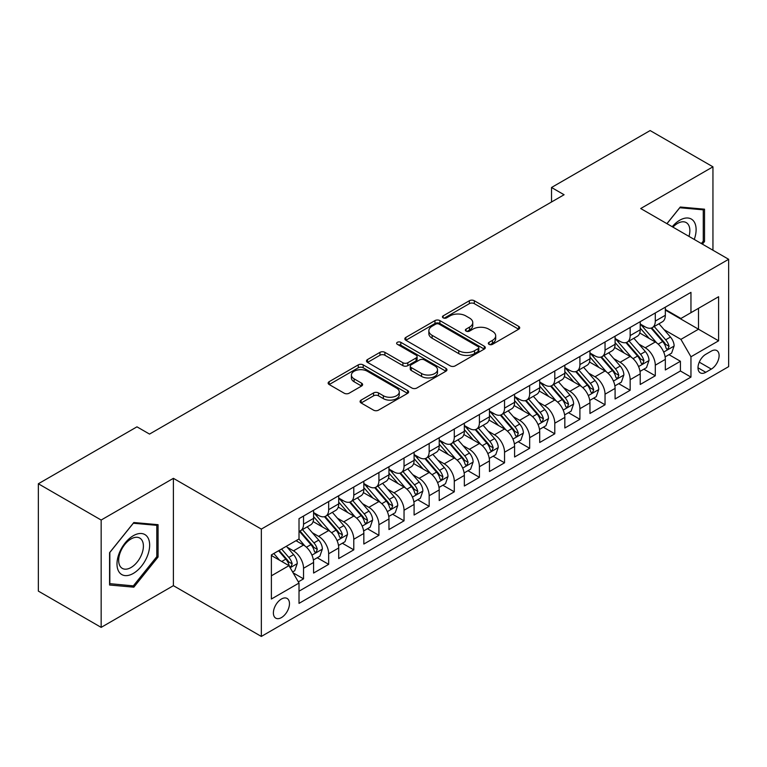 <?xml version="1.0" encoding="UTF-8"?>
<svg xmlns="http://www.w3.org/2000/svg" width="767" height="767" viewBox="0 0 767 767"><rect width="100%" height="100%" fill="white"/><g stroke="black" fill="none" stroke-linecap="round" stroke-linejoin="round"><path stroke-width="1.15" d="M489.03 344.345A2.445 1.409 0 0 0 492.481 344.345L518.684 329.216A3.49 2.013 0 0 0 519.71 327.787A3.49 2.013 0 0 0 518.684 326.368L474.294 300.731A3.49 2.013 0 0 0 469.366 300.731L443.163 315.86A2.445 1.409 0 0 0 442.444 316.857A2.445 1.409 0 0 0 443.163 317.854A2.445 1.409 0 0 0 446.615 317.854L450.008 315.899A11.16 6.443 0 0 1 465.79 315.899L469.49 318.037A11.16 6.443 0 0 1 472.76 322.591A11.16 6.443 0 0 1 469.49 327.145L466.096 329.101A2.445 1.409 0 0 0 465.377 330.098A2.445 1.409 0 0 0 466.096 331.095A2.445 1.409 0 0 0 469.548 331.095L472.942 329.139A11.16 6.443 0 0 1 488.723 329.139L492.424 331.277A11.16 6.443 0 0 1 495.693 335.831A11.16 6.443 0 0 1 492.424 340.385L489.03 342.35A2.445 1.409 0 0 0 488.32 343.348A2.445 1.409 0 0 0 489.03 344.345L489.03 342.35M281.431 617.588A11.371 6.567 120 0 0 288.862 607.569A11.371 6.567 120 0 0 287.117 598.452A11.371 6.567 120 0 0 281.431 599.017A11.371 6.567 120 0 0 274.001 609.036A11.371 6.567 120 0 0 275.746 618.144A11.371 6.567 120 0 0 281.431 617.588M361.104 400.115A3.49 2.013 0 0 0 360.078 401.544A3.49 2.013 0 0 0 361.104 402.963L373.558 410.153A3.49 2.013 0 0 0 378.486 410.153L407.584 393.356A3.49 2.013 0 0 0 408.61 391.927A3.49 2.013 0 0 0 407.584 390.508L363.194 364.881A3.49 2.013 0 0 0 358.266 364.881L329.168 381.678A3.49 2.013 0 0 0 328.142 383.107A3.49 2.013 0 0 0 329.168 384.526L344.21 393.212A3.49 2.013 0 0 0 349.138 393.212L361.593 386.022A3.49 2.013 0 0 0 362.618 384.603A3.49 2.013 0 0 0 361.593 383.174L354.133 378.869A9.329 5.388 0 0 1 351.401 375.063A9.329 5.388 0 0 1 357.163 370.087A9.329 5.388 0 0 1 367.326 371.247L396.549 388.121A9.329 5.388 0 0 1 399.281 391.927A9.329 5.388 0 0 1 393.529 396.903A9.329 5.388 0 0 1 383.356 395.743L378.486 392.925A3.49 2.013 0 0 0 373.558 392.925L361.104 400.115L361.104 402.963M173.4 478.33L101.158 520.036L38.35 483.766L38.35 591.108L101.158 627.377L173.4 585.672L261.336 636.437L261.336 529.096L173.4 478.33L173.4 585.672M712.946 250.234L712.946 166.822L640.713 208.528L728.65 259.294L261.336 529.096M712.946 166.822L650.138 130.563L551.521 187.493L551.521 201.999M38.35 483.766L136.967 426.835L149.527 434.084L564.081 194.741L551.521 187.493M450.248 365.878A3.49 2.013 0 0 0 455.186 365.878L484.284 349.071A3.49 2.013 0 0 0 485.31 347.652A3.49 2.013 0 0 0 484.284 346.224L439.894 320.596A3.49 2.013 0 0 0 434.966 320.596L405.858 337.403A3.49 2.013 0 0 0 404.842 338.822A3.49 2.013 0 0 0 405.858 340.251L450.248 365.878M398.332 344.872A2.445 1.409 0 0 1 400.805 345.208L400.805 342.312L445.934 368.371A3.49 2.013 0 0 1 446.96 369.79A3.49 2.013 0 0 1 445.934 371.218L416.836 388.016A3.49 2.013 0 0 1 411.898 388.016L367.508 362.388L367.508 359.541A3.49 2.013 0 0 0 366.492 360.96A3.49 2.013 0 0 0 367.508 362.388M367.508 359.541L379.962 352.35A3.49 2.013 0 0 1 384.9 352.35L402.905 362.743A3.49 2.013 0 0 0 407.833 362.743L416.097 357.968A3.49 2.013 0 0 0 417.114 356.55A3.49 2.013 0 0 0 416.097 355.121L397.354 344.306A2.445 1.409 0 0 1 396.635 343.309A2.445 1.409 0 0 1 398.14 342.005A2.445 1.409 0 0 1 400.805 342.312M298.325 581.865L303.54 578.855L293.119 572.834M287.184 547.216L293.493 550.859A14.209 8.207 60 0 1 303.54 568.261L313.588 562.46L313.588 573.054L328.669 564.349L317.231 557.753M312.303 532.71L318.612 536.354A14.209 8.207 60 0 1 328.669 553.764L338.717 547.954L338.717 558.549L353.788 549.843L342.36 543.247M337.432 518.204L343.741 521.848A14.209 8.207 60 0 1 353.788 539.259L363.836 533.448L363.836 544.043L378.917 535.337L367.479 528.741M362.561 503.698L368.869 507.342A14.209 8.207 60 0 1 378.917 524.753L388.965 518.943L388.965 529.537L404.036 520.831L392.608 514.235M387.68 489.193L393.989 492.836A14.209 8.207 60 0 1 404.036 510.247L414.094 504.437L414.094 515.031L429.165 506.325L417.737 499.729M412.809 474.687L419.118 478.33A14.209 8.207 60 0 1 429.165 495.741L439.213 489.931L439.213 500.525L454.285 491.82L442.856 485.223M437.928 460.181L444.237 463.824A14.209 8.207 60 0 1 454.285 481.235L464.342 475.425L464.342 486.019L479.413 477.314L467.985 470.717M463.057 445.675L469.366 449.318A14.209 8.207 60 0 1 479.413 466.729L489.461 460.929L489.461 471.513L504.542 462.808L493.104 456.212M488.176 431.169L494.485 434.812A14.209 8.207 60 0 1 504.542 452.223L514.59 446.423L514.59 457.007L529.661 448.302L518.233 441.706M513.305 416.663L519.614 420.306A14.209 8.207 60 0 1 529.661 437.717L539.709 431.917L539.709 442.501L554.79 433.796L543.352 427.2M538.434 402.157L544.733 405.801A14.209 8.207 60 0 1 554.79 423.211L564.838 417.411L564.838 427.996L579.91 419.29L568.481 412.694M563.553 387.651L569.862 391.295A14.209 8.207 60 0 1 579.91 408.706L589.957 402.905L589.957 413.49L605.038 404.784L593.6 398.188M588.682 373.145L594.991 376.789A14.209 8.207 60 0 1 605.038 394.2L615.086 388.399L615.086 398.984L630.158 390.278L618.729 383.682M613.801 358.64L620.11 362.283A14.209 8.207 60 0 1 630.158 379.694L640.215 373.893L640.215 384.478L655.286 375.772L655.286 365.188A14.209 8.207 -120 0 0 645.239 347.777L638.93 344.134M643.858 369.176L655.286 375.772M313.588 562.46A14.209 8.207 -120 0 0 303.54 545.059L296.004 540.706M338.717 547.954A14.209 8.207 -120 0 0 328.669 530.553L313.128 521.579M363.836 533.448A14.209 8.207 -120 0 0 353.788 516.047L338.257 507.073M388.965 518.943A14.209 8.207 -120 0 0 378.917 501.541L363.376 492.567M414.094 504.437A14.209 8.207 -120 0 0 404.036 487.035L388.505 478.062M439.213 489.931A14.209 8.207 -120 0 0 429.165 472.53L413.624 463.556M464.342 475.425A14.209 8.207 -120 0 0 454.285 458.024L438.753 449.05M489.461 460.929A14.209 8.207 -120 0 0 479.413 443.518L463.872 434.544M514.59 446.423A14.209 8.207 -120 0 0 504.542 429.012L489.001 420.038M539.709 431.917A14.209 8.207 -120 0 0 529.661 414.506L514.12 405.532M564.838 417.411A14.209 8.207 -120 0 0 554.79 400L539.249 391.026M589.957 402.905A14.209 8.207 -120 0 0 579.91 385.494L564.378 376.52M615.086 388.399A14.209 8.207 -120 0 0 605.038 370.988L589.497 362.014M640.215 373.893A14.209 8.207 -120 0 0 630.158 356.482L614.626 347.509M711.316 351.113L705.784 354.306A11.016 6.357 120 0 0 698.593 364.018A11.016 6.357 120 0 0 700.281 372.839A11.016 6.357 120 0 0 705.784 372.292L711.316 369.1A11.016 6.357 120 0 0 718.506 359.397A11.016 6.357 120 0 0 716.819 350.567A11.016 6.357 120 0 0 711.316 351.113M261.336 636.437L728.65 366.636L728.65 259.294M271.384 575.806L288.967 565.653L299.015 583.064L299.015 603.37L690.962 377.086L690.962 356.77L680.914 339.369L664.049 329.628M299.015 583.064L271.384 599.017L271.384 554.915L299.015 538.961L299.015 518.655L690.962 292.371L690.962 312.677L718.602 296.724L718.602 340.816L690.962 356.77M313.588 512.567L318.612 515.462A14.209 8.207 60 0 0 325.726 516.172L335.773 510.362A14.209 8.207 -120 0 0 338.717 503.861L338.717 495.741M338.717 498.061L343.741 500.956A14.209 8.207 60 0 0 350.845 501.666L360.893 495.856A14.209 8.207 -120 0 0 363.836 489.356L363.836 481.235M363.836 483.555L368.869 486.451A14.209 8.207 60 0 0 375.974 487.16L386.022 481.36A14.209 8.207 -120 0 0 388.965 474.85L388.965 466.729M388.965 469.049L393.989 471.945A14.209 8.207 60 0 0 401.093 472.654L411.15 466.854A14.209 8.207 -120 0 0 414.094 460.344L414.094 452.223M414.094 454.543L419.118 457.439A14.209 8.207 60 0 0 426.222 458.148L436.27 452.348A14.209 8.207 -120 0 0 439.213 445.838L439.213 437.717M439.213 440.037L444.237 442.933A14.209 8.207 60 0 0 451.341 443.642L461.398 437.842A14.209 8.207 -120 0 0 464.342 431.332L464.342 423.211M464.342 425.532L469.366 428.427A14.209 8.207 60 0 0 476.47 429.137L486.518 423.336A14.209 8.207 -120 0 0 489.461 416.826L489.461 408.706M489.461 411.026L494.485 413.921A14.209 8.207 60 0 0 501.599 414.631L511.647 408.83A14.209 8.207 -120 0 0 514.59 402.32L514.59 394.2M514.59 396.52L519.614 399.415A14.209 8.207 60 0 0 526.718 400.125L536.766 394.324A14.209 8.207 -120 0 0 539.709 387.814L539.709 379.694M539.709 382.014L544.733 384.909A14.209 8.207 60 0 0 551.847 385.619L561.895 379.818A14.209 8.207 -120 0 0 564.838 373.308L564.838 365.188M564.838 367.508L569.862 370.413A14.209 8.207 60 0 0 576.966 371.113L587.014 365.313A14.209 8.207 -120 0 0 589.957 358.803L589.957 350.682M589.957 353.002L594.991 355.907A14.209 8.207 60 0 0 602.095 356.607L612.143 350.807A14.209 8.207 -120 0 0 615.086 344.297L615.086 336.176M615.086 338.496L620.11 341.401A14.209 8.207 60 0 0 627.214 342.101L637.272 336.301A14.209 8.207 -120 0 0 640.215 329.791L640.215 321.67M299.015 591.184L680.415 370.988L680.415 361.267L665.334 369.972L665.334 359.387A14.209 8.207 -120 0 0 655.286 341.977L639.745 333.003M640.215 323.99L645.239 326.895A14.209 8.207 -120 0 0 652.343 327.595A14.209 8.207 -120 0 0 655.286 321.085L655.286 312.965M652.343 327.595L662.391 321.795A14.209 8.207 -120 0 0 665.334 315.285L665.334 307.164M303.54 516.047L303.54 524.168A14.209 8.207 60 0 1 300.597 530.678A14.209 8.207 60 0 1 299.015 531.253M300.597 530.678L310.645 524.868A14.209 8.207 -120 0 0 313.588 518.367L313.588 510.247M328.669 501.541L328.669 509.662A14.209 8.207 60 0 1 325.726 516.172M353.788 487.035L353.788 495.156A14.209 8.207 60 0 1 350.845 501.666M378.917 472.53L378.917 480.65A14.209 8.207 60 0 1 375.974 487.16M404.036 458.024L404.036 466.144A14.209 8.207 60 0 1 401.093 472.654M429.165 443.518L429.165 451.638A14.209 8.207 60 0 1 426.222 458.148M454.285 429.012L454.285 437.132A14.209 8.207 60 0 1 451.341 443.642M479.413 414.506L479.413 422.627A14.209 8.207 60 0 1 476.47 429.137M504.542 400L504.542 408.121A14.209 8.207 60 0 1 501.599 414.631M529.661 385.494L529.661 393.615A14.209 8.207 60 0 1 526.718 400.125M554.79 370.988L554.79 379.109A14.209 8.207 60 0 1 551.847 385.619M579.91 356.482L579.91 364.603A14.209 8.207 60 0 1 576.966 371.113M605.038 341.977L605.038 350.097A14.209 8.207 60 0 1 602.095 356.607M630.158 327.471L630.158 335.591A14.209 8.207 60 0 1 627.214 342.101M630.158 379.694L630.158 390.278M605.038 394.2L605.038 404.784M579.91 408.706L579.91 419.29M554.79 423.211L554.79 433.796M529.661 437.717L529.661 448.302M504.542 452.223L504.542 462.808M479.413 466.729L479.413 477.314M454.285 481.235L454.285 491.82M429.165 495.741L429.165 506.325M404.036 510.247L404.036 520.831M378.917 524.753L378.917 535.337M353.788 539.259L353.788 549.843M328.669 553.764L328.669 564.349M303.54 568.261L303.54 578.855M288.967 565.653L271.384 555.5M680.914 339.369L698.497 329.216L698.497 308.324L718.602 296.724M665.334 310.069L718.602 340.816M665.334 309.485L680.914 318.478L690.962 312.677M101.158 520.036L101.158 627.377M668.977 354.67L680.415 361.267M680.415 370.988L690.962 377.086M702.419 244.146L704.528 241.519L704.528 209.19L680.281 207.023L666.916 223.657M109.576 585.01L133.822 587.177L158.069 557.015L158.069 524.686L133.822 522.519L109.576 552.681L109.576 585.01M703.272 240.79L704.528 241.519M156.813 556.286L158.069 557.015M131.262 585.691L133.822 587.177M490.008 344.68L492.424 343.29A11.16 6.443 0 0 0 495.693 338.736L495.693 335.831M472.76 322.591L472.76 325.496A11.16 6.443 0 0 1 469.49 330.05L467.074 331.44M518.636 329.235L474.294 303.636A3.49 2.013 0 0 0 469.366 303.636L444.141 318.2M484.236 349.1L439.894 323.501A3.49 2.013 0 0 0 434.966 323.501L405.906 340.27M478.119 348.649A2.445 1.409 0 0 0 478.838 347.652A2.445 1.409 0 0 0 478.119 346.655L439.155 324.153A2.445 1.409 0 0 0 435.704 324.153L432.128 326.224A11.16 6.443 0 0 0 428.858 330.778A11.16 6.443 0 0 0 432.128 335.332L458.762 350.711A11.16 6.443 0 0 0 474.543 350.711L478.119 348.649L478.119 351.545A2.445 1.409 0 0 0 478.838 350.548L478.838 347.652M428.858 330.778L428.858 333.683A11.16 6.443 0 0 0 432.128 338.237L432.128 335.332M478.119 351.545L474.543 353.616A11.16 6.443 0 0 1 458.762 353.616L432.128 338.237M367.556 362.417L379.962 355.246L379.962 352.35M417.114 356.55L417.114 359.455A3.49 2.013 0 0 1 416.097 360.873L407.833 365.648A3.49 2.013 0 0 1 402.905 365.648L384.9 355.246A3.49 2.013 0 0 0 379.962 355.246M400.805 345.208L445.886 371.238M421.582 373.529A9.329 5.388 0 0 0 431.754 374.699A9.329 5.388 0 0 0 437.506 369.723A9.329 5.388 0 0 0 434.774 365.907L424.477 359.963A3.49 2.013 0 0 0 419.549 359.963L411.285 364.737A3.49 2.013 0 0 0 410.268 366.156A3.49 2.013 0 0 0 411.285 367.585L421.582 373.529L421.582 376.434A9.329 5.388 0 0 0 431.754 377.594A9.329 5.388 0 0 0 437.506 372.618L437.506 369.723M410.268 366.156L410.268 369.061A3.49 2.013 0 0 0 411.285 370.49L411.285 367.585M421.582 376.434L411.285 370.49M399.281 391.927L399.281 394.832A9.329 5.388 0 0 1 393.529 399.808A9.329 5.388 0 0 1 383.356 398.639L378.486 395.83A3.49 2.013 0 0 0 373.558 395.83L361.142 402.991M351.401 375.063L351.401 377.958A9.329 5.388 0 0 0 354.133 381.765L354.133 378.869M361.545 386.05L354.133 381.765M407.536 393.385L363.194 367.776A3.49 2.013 0 0 0 358.266 367.776L329.206 384.555M665.123 356.895L671.614 353.146L674.126 345.898A9.415 5.436 -120 0 0 670.463 337.049L658.978 323.76M656.686 342.897L643.072 327.135A27.181 15.695 -120 0 0 640.215 324.144M649.218 338.477L641.605 329.657A22.559 13.029 -120 0 0 640.215 328.142M651.058 328.103L662.669 341.545A9.415 5.436 60 0 1 666.034 348.036L666.715 349.148L667.99 348.975L669.045 346.291A9.415 5.436 -120 0 0 665.689 339.81L654.213 326.521M651.749 327.883L664.222 342.331A4.794 2.771 60 0 1 665.43 344.21L669.045 346.291M694.26 239.438A23.096 13.336 120 0 0 679.783 220.206A23.096 13.336 120 0 0 672.218 226.716M688.977 236.389A17.488 10.096 120 0 0 686.235 222.593A17.488 10.096 120 0 0 677.491 223.465A17.488 10.096 120 0 0 672.918 227.118M666.964 223.686L679.783 207.742L703.272 209.832L703.272 241.154L701.364 243.542M701.719 208.94L703.272 209.832M147.465 555.816A23.096 13.336 120 0 0 141.483 533.516A23.096 13.336 120 0 0 119.182 553.295A23.096 13.336 120 0 0 125.155 575.605A23.096 13.336 120 0 0 147.465 555.816M141.742 554.196A17.488 10.096 120 0 0 139.776 538.089A17.488 10.096 120 0 0 120.323 552.278A17.488 10.096 120 0 0 122.289 568.376A17.488 10.096 120 0 0 141.742 554.196M109.834 583.783L109.834 552.461L133.324 523.238L156.813 525.337L156.813 556.66L133.324 585.883L109.576 583.639M155.26 524.436L156.813 525.337M640.004 371.401L646.495 367.652L649.007 360.404A9.415 5.436 -120 0 0 645.335 351.554L633.858 338.266M631.557 357.403L617.943 341.641A27.181 15.695 -120 0 0 615.086 338.65M624.089 352.983L616.476 344.162A22.559 13.029 -120 0 0 615.086 342.648M625.939 342.609L637.55 356.051A9.415 5.436 60 0 1 640.905 362.542L641.586 363.654L642.861 363.481L643.925 360.797A9.415 5.436 -120 0 0 640.56 354.316L629.084 341.027M626.62 342.389L639.093 356.837A4.794 2.771 60 0 1 640.301 358.716L643.925 360.797M614.875 385.906L621.366 382.158L623.878 374.91A9.415 5.436 -120 0 0 620.215 366.06L608.73 352.772M606.429 371.909L592.814 356.147A27.181 15.695 -120 0 0 589.957 353.156M598.969 367.489L591.347 358.668A22.559 13.029 -120 0 0 589.957 357.154M600.81 357.115L612.421 370.557A9.415 5.436 60 0 1 615.776 377.048L616.467 378.16L617.742 377.987L618.796 375.303A9.415 5.436 -120 0 0 615.441 368.822L603.955 355.533M601.491 356.895L613.974 371.343A4.794 2.771 60 0 1 615.182 373.222L618.796 375.303M589.746 400.412L596.247 396.664L598.759 389.406A9.415 5.436 -120 0 0 595.087 380.566L583.61 367.278M581.309 386.415L567.695 370.653A27.181 15.695 -120 0 0 564.838 367.661M573.841 381.995L566.228 373.174A22.559 13.029 -120 0 0 564.838 371.659M575.691 371.621L587.301 385.063A9.415 5.436 60 0 1 590.657 391.553L591.338 392.666L592.613 392.493L593.668 389.809A9.415 5.436 -120 0 0 590.312 383.327L578.836 370.039M576.372 371.401L588.845 385.849A4.794 2.771 60 0 1 590.053 387.728L593.668 389.809M564.627 414.918L571.118 411.17L573.63 403.912A9.415 5.436 -120 0 0 569.967 395.072L558.481 381.784M556.18 400.92L542.566 385.159A27.181 15.695 -120 0 0 539.709 382.167M548.721 396.491L541.099 387.68A22.559 13.029 -120 0 0 539.709 386.165M550.562 386.127L562.173 399.569A9.415 5.436 60 0 1 565.528 406.059L566.219 407.172L567.484 406.999L568.548 404.314A9.415 5.436 -120 0 0 565.193 397.833L553.707 384.545M551.243 385.906L563.726 400.355A4.794 2.771 60 0 1 564.934 402.234L568.548 404.314M539.498 429.424L545.989 425.675L548.501 418.418A9.415 5.436 -120 0 0 544.838 409.578L533.362 396.29M531.061 415.426L517.447 399.665A27.181 15.695 -120 0 0 514.59 396.673M523.593 410.997L515.98 402.186A22.559 13.029 -120 0 0 514.59 400.671M525.443 400.633L537.053 414.075A9.415 5.436 60 0 1 540.409 420.565L541.09 421.677L542.365 421.505L543.419 418.82A9.415 5.436 -120 0 0 540.064 412.339L528.588 399.051M526.124 400.412L538.597 414.861A4.794 2.771 60 0 1 539.805 416.74L543.419 418.82M514.379 443.93L520.87 440.181L523.382 432.924A9.415 5.436 -120 0 0 519.71 424.084L508.233 410.796M505.932 429.932L492.318 414.17A27.181 15.695 -120 0 0 489.461 411.179M498.464 425.503L490.851 416.692A22.559 13.029 -120 0 0 489.461 415.177M500.314 415.139L511.925 428.58A9.415 5.436 60 0 1 515.28 435.071L515.97 436.183L517.236 436.011L518.3 433.326A9.415 5.436 -120 0 0 514.945 426.845L503.459 413.547M500.995 414.918L513.478 429.367A4.794 2.771 60 0 1 514.686 431.246L518.3 433.326M489.25 458.436L495.741 454.687L498.253 447.429A9.415 5.436 -120 0 0 494.59 438.59L483.114 425.302M480.813 444.438L467.199 428.676A27.181 15.695 -120 0 0 464.342 425.685M473.344 440.009L465.732 431.198A22.559 13.029 -120 0 0 464.342 429.683M475.185 429.645L486.796 443.086A9.415 5.436 60 0 1 490.161 449.577L490.842 450.689L492.117 450.517L493.171 447.832A9.415 5.436 -120 0 0 489.816 441.351L478.34 428.053M475.876 429.424L488.349 443.872A4.794 2.771 60 0 1 489.557 445.752L493.171 447.832M464.131 472.942L470.622 469.193L473.134 461.935A9.415 5.436 -120 0 0 469.462 453.096L457.985 439.807M455.684 458.944L442.07 443.182A27.181 15.695 -120 0 0 439.213 440.191M448.216 454.515L440.603 445.704A22.559 13.029 -120 0 0 439.213 444.189M450.066 444.151L461.676 457.592A9.415 5.436 60 0 1 465.032 464.083L465.722 465.195L466.988 465.023L468.052 462.338A9.415 5.436 -120 0 0 464.687 455.857L453.211 442.559M450.747 443.93L463.22 458.378A4.794 2.771 60 0 1 464.428 460.258L468.052 462.338M439.002 487.448L445.493 483.699L448.005 476.441A9.415 5.436 -120 0 0 444.342 467.602L432.856 454.313M430.565 473.45L416.951 457.688A27.181 15.695 -120 0 0 414.094 454.697M423.096 469.02L415.484 460.21A22.559 13.029 -120 0 0 414.094 458.695M424.937 458.656L436.548 472.098A9.415 5.436 60 0 1 439.913 478.589L440.594 479.701L441.869 479.519L442.923 476.844A9.415 5.436 -120 0 0 439.568 470.363L428.091 457.065M425.627 458.436L438.101 472.884A4.794 2.771 60 0 1 439.309 474.754L442.923 476.844M413.883 501.954L420.374 498.205L422.885 490.947A9.415 5.436 -120 0 0 419.213 482.107L407.737 468.819M405.436 487.956L391.822 472.194A27.181 15.695 -120 0 0 388.965 469.203M397.968 483.526L390.355 474.715A22.559 13.029 -120 0 0 388.965 473.201M399.818 473.162L411.428 486.604A9.415 5.436 60 0 1 414.784 493.095L415.465 494.207L416.74 494.025L417.794 491.35A9.415 5.436 -120 0 0 414.439 484.869L402.963 471.571M400.499 472.942L412.972 487.39A4.794 2.771 60 0 1 414.18 489.26L417.794 491.35M388.754 516.459L395.245 512.711L397.757 505.453A9.415 5.436 -120 0 0 394.094 496.613L382.608 483.325M380.307 502.462L366.693 486.7A27.181 15.695 -120 0 0 363.836 483.709M372.848 498.032L365.226 489.221A22.559 13.029 -120 0 0 363.836 487.707M374.689 487.668L386.3 501.11A9.415 5.436 60 0 1 389.655 507.601L390.345 508.713L391.621 508.531L392.675 505.856A9.415 5.436 -120 0 0 389.32 499.375L377.834 486.077M375.37 487.448L387.853 501.896A4.794 2.771 60 0 1 389.061 503.766L392.675 505.856M363.625 530.965L370.125 527.217L372.628 519.959A9.415 5.436 -120 0 0 368.965 511.119L357.489 497.831M355.188 516.968L341.574 501.206A27.181 15.695 -120 0 0 338.717 498.214M347.719 512.538L340.107 503.727A22.559 13.029 -120 0 0 338.717 502.212M349.57 502.174L361.18 515.616A9.415 5.436 60 0 1 364.536 522.106L365.217 523.219L366.492 523.036L367.546 520.362A9.415 5.436 -120 0 0 364.191 513.88L352.715 500.583M350.251 501.954L362.724 516.402A4.794 2.771 60 0 1 363.932 518.271L367.546 520.362M338.506 545.471L344.997 541.723L347.509 534.465A9.415 5.436 -120 0 0 343.837 525.625L332.36 512.337M330.059 531.473L316.445 515.712A27.181 15.695 -120 0 0 313.588 512.72M322.6 527.044L314.978 518.233A22.559 13.029 -120 0 0 313.588 516.718M324.441 516.68L336.051 530.122A9.415 5.436 60 0 1 339.407 536.612L340.097 537.725L341.363 537.542L342.427 534.867A9.415 5.436 -120 0 0 339.072 528.386L327.586 515.088M325.122 516.459L337.605 530.908A4.794 2.771 60 0 1 338.813 532.777L342.427 534.867M313.377 559.977L319.868 556.228L322.38 548.971A9.415 5.436 -120 0 0 318.717 540.131L307.241 526.843M304.94 545.979L298.929 539.019M297.471 541.55L296.493 540.419M299.312 531.186L310.932 544.628A9.415 5.436 60 0 1 314.288 551.118L314.969 552.23L316.244 552.048L317.298 549.373A9.415 5.436 -120 0 0 313.943 542.883L302.466 529.594M300.002 530.965L312.476 545.414A4.794 2.771 60 0 1 313.684 547.283L317.298 549.373M292.611 571.961L294.749 570.734L297.26 563.477A9.415 5.436 -120 0 0 293.588 554.637L286.369 546.267M279.619 560.255L273.8 553.525M272.343 556.056L271.384 554.944M278.574 550.764L285.803 559.133A9.415 5.436 60 0 1 289.159 565.624L289.849 566.736L291.115 566.554L292.179 563.879A9.415 5.436 -120 0 0 288.814 557.388L281.594 549.028M279.159 550.428L287.347 559.92A4.794 2.771 60 0 1 288.565 561.789L292.179 563.879M293.493 550.859L303.54 545.059M318.612 536.354L328.669 530.553M343.741 521.848L353.788 516.047M368.869 507.342L378.917 501.541M393.989 492.836L404.036 487.035M419.118 478.33L429.165 472.53M444.237 463.824L454.285 458.024M469.366 449.318L479.413 443.518M494.485 434.812L504.542 429.012M519.614 420.306L529.661 414.506M544.733 405.801L554.79 400M569.862 391.295L579.91 385.494M594.991 376.789L605.038 370.988M620.11 362.283L630.158 356.482M645.239 347.777L655.286 341.977M655.286 321.085L665.334 315.285M303.54 524.168L313.588 518.367M328.669 509.662L338.717 503.861M353.788 495.156L363.836 489.356M378.917 480.65L388.965 474.85M404.036 466.144L414.094 460.344M429.165 451.638L439.213 445.838M454.285 437.132L464.342 431.332M479.413 422.627L489.461 416.826M504.542 408.121L514.59 402.32M529.661 393.615L539.709 387.814M554.79 379.109L564.838 373.308M579.91 364.603L589.957 358.803M605.038 350.097L615.086 344.297M630.158 335.591L640.215 329.791M655.286 365.188L665.334 359.387M699.264 362.149L711.316 369.1M697.999 367.796L705.784 372.292M492.424 343.29L492.424 340.385M466.096 331.095L466.096 329.101M469.49 330.05L469.49 327.145M443.163 317.854L443.163 315.86M469.366 303.636L469.366 300.731M474.294 303.636L474.294 300.731M518.684 329.216L518.684 326.368M405.858 340.251L405.858 337.403M434.966 323.501L434.966 320.596M439.894 323.501L439.894 320.596M484.284 349.071L484.284 346.224M458.762 353.616L458.762 350.711M474.543 353.616L474.543 350.711M384.9 355.246L384.9 352.35M402.905 365.648L402.905 362.743M407.833 365.648L407.833 362.743M416.097 360.873L416.097 357.968M445.934 371.218L445.934 368.371M373.558 395.83L373.558 392.925M378.486 395.83L378.486 392.925M383.356 398.639L383.356 395.743M361.593 386.022L361.593 383.174M329.168 384.526L329.168 381.678M358.266 367.776L358.266 364.881M363.194 367.776L363.194 364.881M407.584 393.356L407.584 390.508M663.685 352.072L674.068 346.08M643.072 327.135L644.366 326.387M665.689 339.81L670.463 337.049M658.182 344.143L662.669 341.545M638.566 366.568L648.94 360.586M617.943 341.641L619.237 340.893M640.56 354.316L645.335 351.554M633.053 358.649L637.55 356.051M613.437 381.074L623.82 375.092M592.814 356.147L594.109 355.399M615.441 368.822L620.215 366.06M607.934 373.155L612.421 370.557M588.318 395.58L598.691 389.588M567.695 370.653L568.989 369.905M590.312 383.327L595.087 380.566M582.805 387.661L587.301 385.063M563.189 410.086L573.572 404.094M542.566 385.159L543.861 384.411M565.193 397.833L569.967 395.072M557.686 402.167L562.173 399.569M538.07 424.592L548.443 418.6M517.447 399.665L518.741 398.917M540.064 412.339L544.838 409.578M532.557 416.673L537.053 414.075M512.941 439.098L523.315 433.106M492.318 414.17L493.612 413.423M514.945 426.845L519.71 424.084M507.438 431.179L511.925 428.58M487.812 453.604L498.195 447.612M467.199 428.676L468.493 427.928M489.816 441.351L494.59 438.59M482.309 445.685L486.796 443.086M462.693 468.11L473.066 462.118M442.07 443.182L443.364 442.434M464.687 455.857L469.462 453.096M457.19 460.19L461.676 457.592M437.564 482.616L447.947 476.623M416.951 457.688L418.245 456.94M439.568 470.363L444.342 467.602M432.061 474.696L436.548 472.098M412.445 497.121L422.818 491.129M391.822 472.194L393.116 471.446M414.439 484.869L419.213 482.107M406.932 489.202L411.428 486.604M387.316 511.627L397.699 505.635M366.693 486.7L367.987 485.952M389.32 499.375L394.094 496.613M381.813 503.708L386.3 501.11M362.197 526.133L372.57 520.141M341.574 501.206L342.868 500.458M364.191 513.88L368.965 511.119M356.684 518.214L361.18 515.616M337.068 540.639L347.441 534.647M316.445 515.712L317.739 514.964M339.072 528.386L343.837 525.625M331.565 532.72L336.051 530.122M311.939 555.145L322.322 549.153M313.943 542.883L318.717 540.131M306.436 547.216L310.932 544.628M290.166 567.724L297.193 563.659M288.814 557.388L293.588 554.637M281.738 561.482L285.803 559.133"/></g></svg>
